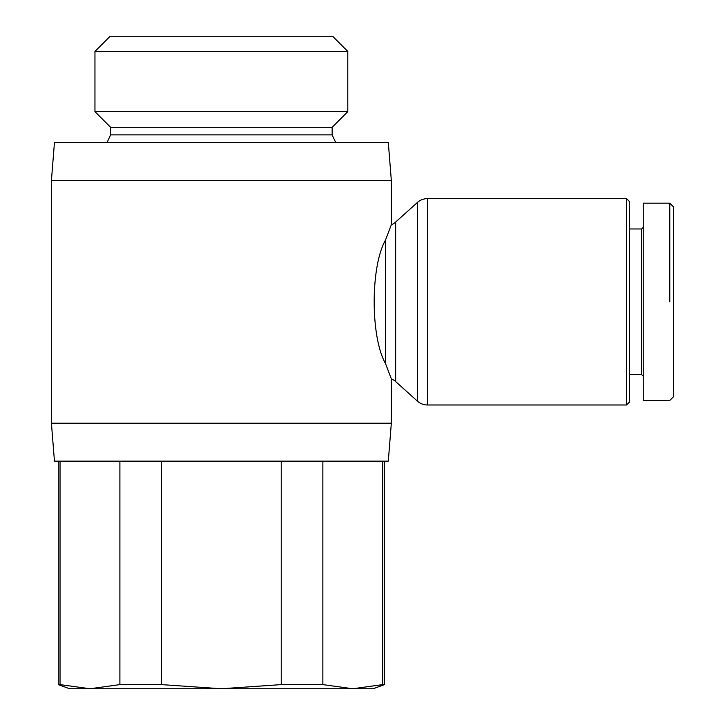 <?xml version="1.0" encoding="UTF-8"?>
<svg xmlns="http://www.w3.org/2000/svg" width="725" height="725" viewBox="0 0 725 725"><rect width="100%" height="100%" fill="white"/><g stroke="black" fill="none" stroke-linecap="round" stroke-linejoin="round"><path stroke-width="1.09" d="M626.536 404.985L427.505 404.985L427.505 198.614L626.536 198.614L626.536 404.985L629.572 401.949L629.572 201.65L626.536 198.614M427.505 198.614A15.171 15.171 0 0 0 417.355 202.511L417.355 401.097A15.171 15.171 0 0 0 427.505 404.985M417.355 401.097L395.66 381.567A15.171 15.171 0 0 0 391.328 378.84L391.328 423.201L388.301 461.136L54.457 461.136L51.421 423.201L51.421 180.407L54.457 142.472L388.301 142.472L391.328 180.407L51.421 180.407M391.328 180.407L391.328 224.768A15.171 15.171 0 0 0 395.66 222.031L417.355 202.511M391.328 224.768L385.51 240.066C370.412 266.383 370.412 337.225 385.51 363.533L391.065 378.133M391.328 423.201L51.421 423.201M643.229 227.451L641.707 228.964L629.572 228.964M629.572 374.644L641.707 374.644L643.229 376.157M641.707 228.964L641.707 374.644M669.782 301.799L669.782 203.172L673.579 206.96L673.579 396.638L669.782 400.436L643.229 400.436L643.229 203.172L669.782 203.172M335.693 142.472L332.15 134.886L332.15 127.301L347.792 111.65L347.792 51.421L332.621 36.25L110.137 36.25L94.957 51.421L94.957 111.65L110.608 127.301L110.608 134.886L107.064 142.472M60.03 461.136L60.03 684.608L89.963 688.75L69.636 688.75L58.254 684.608L58.254 461.136M60.03 684.608L58.254 684.608M384.504 461.136L384.504 684.608L373.121 688.75L352.794 688.75L382.728 684.608L382.728 461.136M384.504 684.608L382.728 684.608M322.861 461.136L322.861 684.608L281.237 684.608L281.237 461.136M161.512 461.136L161.512 684.608L119.897 684.608L119.897 461.136M161.512 684.608L221.379 688.75L89.963 688.75L119.897 684.608M322.861 684.608L352.794 688.75L221.379 688.75L281.237 684.608M110.608 134.886L332.15 134.886M110.608 127.301L332.15 127.301M94.957 111.65L347.792 111.65M94.957 51.421L347.792 51.421M385.51 240.066L385.51 363.533M395.66 381.567L395.66 222.031"/></g></svg>
